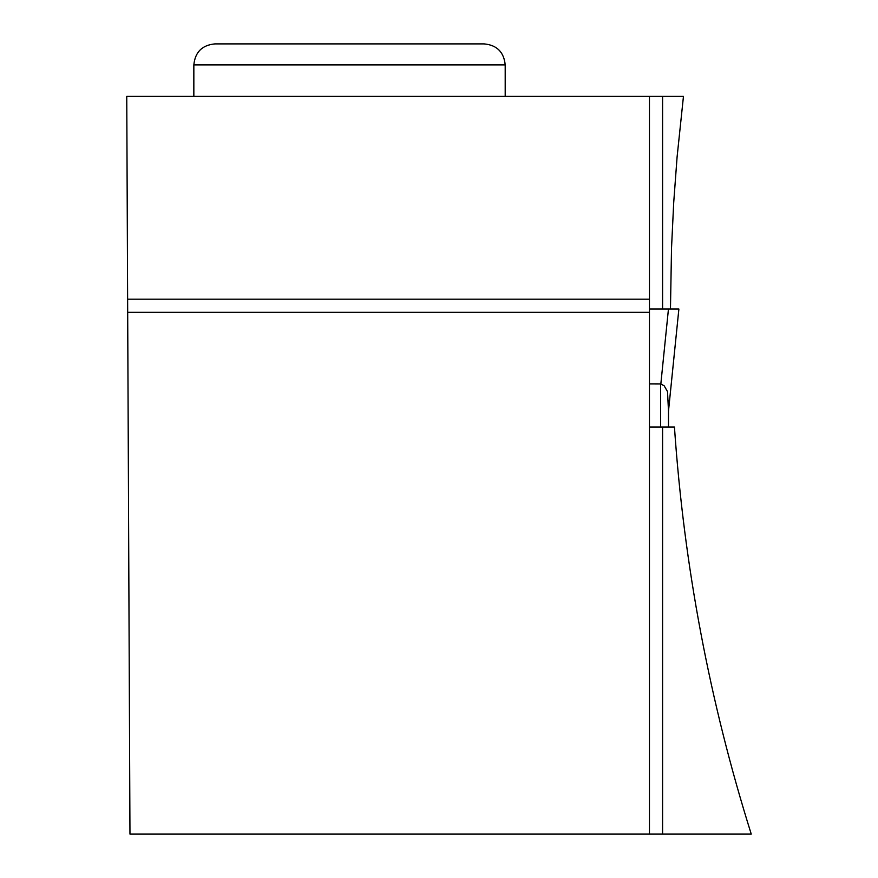 <?xml version="1.0" encoding="UTF-8"?>
<svg xmlns="http://www.w3.org/2000/svg" width="878" height="878" viewBox="0 0 878 878"><rect width="100%" height="100%" fill="white"/><g stroke="black" fill="none" stroke-linecap="round" stroke-linejoin="round"><path stroke-width="1.32" d="M662.583 96.404L683.457 96.404L677.092 156.975L673.711 202.533L671.516 248.156L670.463 309.045L662.583 309.045L662.583 96.404L649.457 96.404L649.457 299.2L127.628 299.2L129.966 834.1L751.25 834.1C709.578 701.456 683.984 565.783 674.447 427.07L649.457 427.07M668.487 400.62L668.487 427.07L668.487 411.134L678.881 309.045L668.487 411.036L667.521 391.61L664.174 385.815L660.838 383.905L668.454 309.056L649.457 309.045L678.87 309.045M668.454 309.045L649.457 309.045M649.457 383.884L660.838 383.905M649.457 834.1L649.457 299.2M662.583 834.1L662.583 427.07M649.457 96.404L126.75 96.404L127.628 299.2M649.457 312.327L127.694 312.327M214.847 43.9L484.195 43.9L214.847 43.9C202.094 45.14 195.092 52.142 193.84 64.906L505.201 64.906L505.201 96.404M660.618 427.07L660.618 383.884M193.84 64.906L193.84 96.404M505.201 64.906C503.95 52.142 496.959 45.14 484.195 43.9"/></g></svg>
